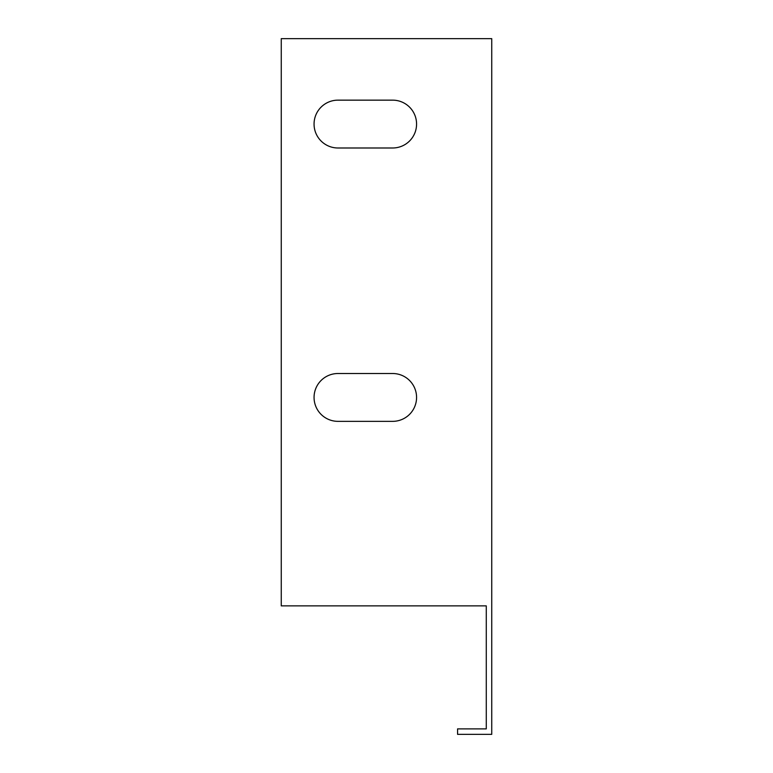 <?xml version="1.0" encoding="UTF-8"?>
<svg xmlns="http://www.w3.org/2000/svg" width="773" height="773" viewBox="0 0 773 773"><rect width="100%" height="100%" fill="white"/><g stroke="black" fill="none" stroke-linecap="round" stroke-linejoin="round"><path stroke-width="1.16" d="M491.744 38.65L281.256 38.65L281.256 605.868L486.275 605.868L486.275 728.881L457.577 728.881L457.577 734.35L491.744 734.35L491.744 38.65M392.655 147.991A23.915 23.915 0 0 0 416.57 124.076A23.915 23.915 0 0 0 392.655 100.152A23.915 23.915 0 0 1 416.57 124.076A23.915 23.915 0 0 1 392.655 147.991L337.975 147.991A23.915 23.915 0 0 1 314.06 124.076A23.915 23.915 0 0 1 337.975 100.152A23.915 23.915 0 0 0 314.06 124.076A23.915 23.915 0 0 0 337.975 147.991M392.655 421.353A23.915 23.915 0 0 0 416.57 397.438A23.915 23.915 0 0 0 392.655 373.514A23.915 23.915 0 0 1 416.57 397.438A23.915 23.915 0 0 1 392.655 421.353L337.975 421.353A23.915 23.915 0 0 1 314.06 397.438A23.915 23.915 0 0 1 337.975 373.514A23.915 23.915 0 0 0 314.06 397.438A23.915 23.915 0 0 0 337.975 421.353M337.975 100.152L392.655 100.152M337.975 373.514L392.655 373.514"/></g></svg>
